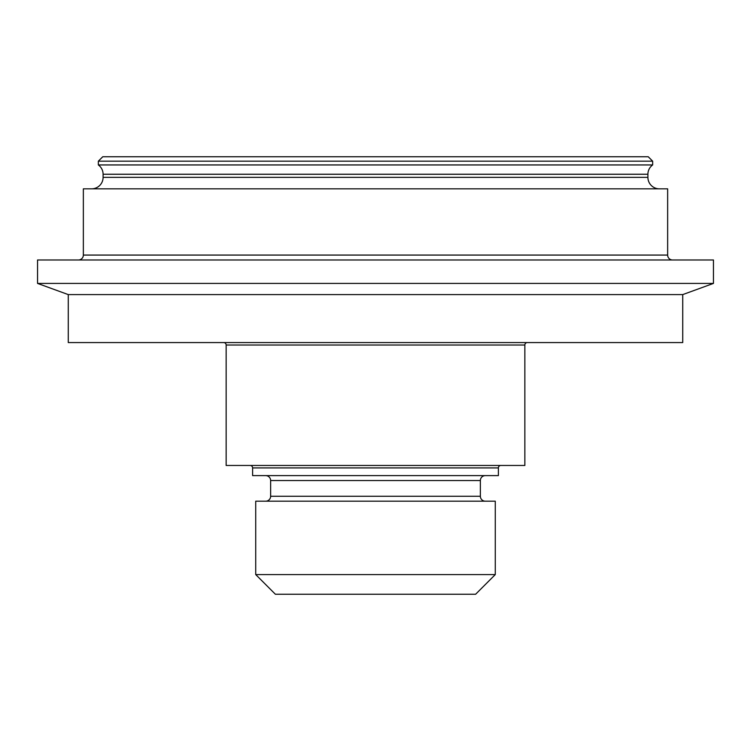 <?xml version="1.0" encoding="UTF-8"?>
<svg xmlns="http://www.w3.org/2000/svg" width="751" height="751" viewBox="0 0 751 751"><rect width="100%" height="100%" fill="white"/><g stroke="black" fill="none" stroke-linecap="round" stroke-linejoin="round"><path stroke-width="1.13" d="M250.149 465.46A2.46 2.46 0 0 1 252.608 467.911L252.608 475.618L498.392 475.618L498.392 467.911L252.608 467.911M500.851 465.46A2.46 2.46 0 0 0 498.392 467.911M524.855 345.019L226.145 345.019L226.145 465.46L524.855 465.46L524.855 345.019A2.46 2.46 0 0 1 527.315 342.569M226.145 345.019A2.46 2.46 0 0 0 223.685 342.569M672.567 259.987A4.919 4.919 0 0 1 667.648 255.068L667.648 188.83L83.352 188.83L83.352 255.068L667.648 255.068M78.433 259.987A4.919 4.919 0 0 0 83.352 255.068M98.343 161.174L102.765 156.752L648.235 156.752L652.657 161.174L98.343 161.174L98.343 164.948L652.657 164.948L652.657 161.174M659.378 188.83A11.472 11.472 0 0 1 647.906 177.358L647.906 174.241A11.472 11.472 0 0 1 652.657 164.948M647.906 174.241L103.094 174.241A11.472 11.472 0 0 0 98.343 164.948M103.094 174.241L103.094 177.358A11.472 11.472 0 0 1 91.622 188.83M480.368 480.527L270.632 480.527L270.632 496.261L480.368 496.261L480.368 480.527A4.919 4.919 0 0 1 485.287 475.618M270.632 480.527A4.919 4.919 0 0 0 265.713 475.618M270.632 496.261A4.919 4.919 0 0 1 265.713 501.18M480.368 496.261A4.919 4.919 0 0 0 485.287 501.18M475.618 594.248L275.382 594.248L255.725 574.581L495.275 574.581L475.618 594.248M495.275 574.581L495.275 501.18L255.725 501.18L255.725 574.581M682.725 294.599L68.275 294.599L37.55 283.418L713.45 283.418L682.725 294.599L682.725 342.569L68.275 342.569L68.275 294.599M713.45 283.418L713.45 259.987L37.55 259.987L37.55 283.418M647.906 177.358L103.094 177.358"/></g></svg>
